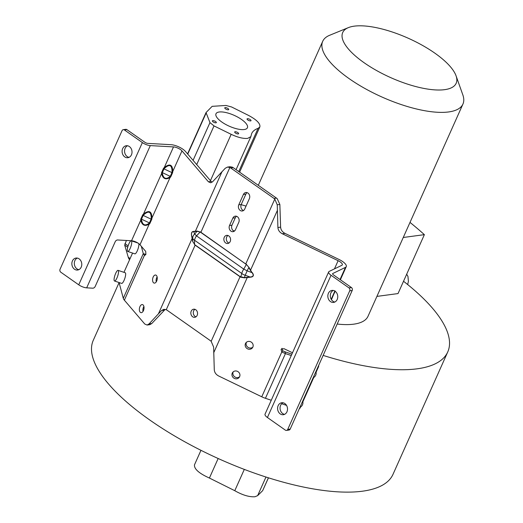 <?xml version="1.0" encoding="UTF-8"?>
<svg xmlns="http://www.w3.org/2000/svg" width="523" height="523" viewBox="0 0 523 523"><rect width="100%" height="100%" fill="white"/><g stroke="black" fill="none" stroke-linecap="round" stroke-linejoin="round"><path stroke-width="0.78" d="M280.616 227.165C280.844 229.878 282.302 231.951 284.983 233.376L339.061 259.48A10.355 3.596 -155.9 0 1 346.259 266.625A10.355 3.596 -155.9 0 1 345.468 267.377L332.811 273.49A2.589 0.896 24.1 0 0 332.615 273.673A2.589 0.896 24.1 0 0 333.497 274.928L351.436 287.545A2.157 1.765 -97.6 0 1 352.182 290.494L349.717 290.827A2.157 1.765 82.4 0 0 348.978 287.879L331.039 275.261A6.904 2.393 -155.9 0 1 328.673 271.914A6.904 2.393 -155.9 0 1 329.202 271.411L341.859 265.305A6.041 2.099 24.1 0 0 342.323 264.867A6.041 2.099 24.1 0 0 338.12 260.696L282.283 233.742C279.596 232.31 278.138 230.238 277.909 227.525L280.616 227.165L279.857 204.454L277.249 204.8L277.909 227.525M331.458 299.712L335.047 291.193M281.309 349.174L284.054 348.704L292.501 352.783M281.596 348.88L281.099 349.527L281.792 351.999L285.434 353.594L284.957 351.796L282.727 350.783L282.034 348.311M252.812 347.187A4.099 3.831 37.7 0 1 246.451 342.277M239.586 376.75A4.099 3.831 37.7 0 1 233.232 371.833M291.265 355.542L285.434 353.594L265.436 398.297A11.218 3.89 24.1 0 1 261.755 396.794L218.653 375.985C215.966 374.553 214.508 372.487 214.28 369.774L213.619 347.05L211.161 341.316A6.472 5.295 -97.6 0 0 210.403 340.682L167.079 310.211A6.472 5.295 -97.6 0 0 166.249 309.734L163.876 309.322L161.64 310.492L158.391 313.878L192.124 238.455L192.647 241.417L195.131 245.156L166.249 309.734M252.217 272.535C254.256 275.392 253.557 276.955 250.118 277.223L250.079 277.033C253.394 276.745 254.047 275.288 252.04 272.66L249.053 267.501L245.81 263.854L274.791 199.073L277.249 204.8M252.844 347.115A4.099 3.831 -142.3 0 0 245.915 342.833A4.099 3.831 -142.3 0 0 247.189 348.632A4.099 3.831 -142.3 0 0 252.844 347.115M239.619 376.678A4.099 3.831 -142.3 0 0 232.696 372.389A4.099 3.831 -142.3 0 0 233.971 378.188A4.099 3.831 -142.3 0 0 239.619 376.678M349.717 290.827L287.742 429.376A2.157 1.765 82.4 0 1 286.46 430.416A2.157 1.765 82.4 0 1 285.349 430.122L267.41 417.504A6.904 2.393 24.1 0 1 265.043 414.157L328.673 271.914M337.185 299.496A6.041 4.942 -97.6 0 0 335.106 291.233A6.041 4.942 -97.6 0 0 331.994 290.422A6.041 4.942 -97.6 0 0 328.405 293.318A6.041 4.942 -97.6 0 0 330.477 301.581A6.041 4.942 -97.6 0 0 333.596 302.399A6.041 4.942 -97.6 0 0 337.185 299.496M286.944 411.817A6.041 4.942 -97.6 0 0 284.865 403.553A6.041 4.942 -97.6 0 0 281.747 402.736A6.041 4.942 -97.6 0 0 278.158 405.639A6.041 4.942 -97.6 0 0 280.236 413.896A6.041 4.942 -97.6 0 0 283.355 414.713A6.041 4.942 -97.6 0 0 286.944 411.817M286.46 430.416L288.925 430.083A2.157 1.765 -97.6 0 0 290.206 429.05L352.182 290.494M334.798 302.039A6.041 4.942 82.4 0 1 332.942 301.248A6.041 4.942 82.4 0 1 330.863 292.991A6.041 4.942 82.4 0 1 333.249 290.448M284.558 414.36A6.041 4.942 82.4 0 1 282.701 413.569A6.041 4.942 82.4 0 1 280.622 405.312A6.041 4.942 82.4 0 1 283.008 402.762M274.791 199.073A6.472 5.295 82.4 0 0 274.032 198.433L230.708 167.968A6.472 5.295 82.4 0 0 229.878 167.484L227.505 167.079L230.009 166.739L232.336 167.157A6.472 5.295 -97.6 0 1 233.166 167.635L276.49 198.106A6.472 5.295 -97.6 0 1 277.255 198.74L279.857 204.454M238.782 204.826L243.411 194.478A4.099 3.354 -97.6 0 1 245.843 192.51A4.099 3.354 -97.6 0 1 249.118 194.366A4.099 3.354 -97.6 0 1 249.366 198.668L244.738 209.017A4.099 3.354 -97.6 0 1 242.306 210.985A4.099 3.354 -97.6 0 1 239.024 209.128A4.099 3.354 -97.6 0 1 238.782 204.826L241.24 204.493L245.869 194.151A4.099 3.354 82.4 0 1 247.111 192.634M229.525 225.518L232.833 218.124A4.099 3.354 -97.6 0 1 235.265 216.156A4.099 3.354 -97.6 0 1 238.54 218.013A4.099 3.354 -97.6 0 1 238.789 222.314L235.481 229.708A4.099 3.354 -97.6 0 1 233.049 231.676A4.099 3.354 -97.6 0 1 229.774 229.819A4.099 3.354 -97.6 0 1 229.525 225.518L231.983 225.184L235.291 217.797A4.099 3.354 82.4 0 1 236.533 216.28M230.198 241.528A4.099 3.354 -97.6 0 0 228.786 235.925A4.099 3.354 -97.6 0 0 226.675 235.37A4.099 3.354 -97.6 0 0 224.236 237.337A4.099 3.354 -97.6 0 0 225.648 242.94A4.099 3.354 -97.6 0 0 227.76 243.496A4.099 3.354 -97.6 0 0 230.198 241.528M228.95 243.045A4.099 3.354 82.4 0 1 228.106 242.613A4.099 3.354 82.4 0 1 226.694 237.011A4.099 3.354 82.4 0 1 227.943 235.494M234.239 231.218A4.099 3.354 82.4 0 1 231.983 225.184M243.496 210.527A4.099 3.354 82.4 0 1 241.24 204.493M195.929 316.86A4.099 3.354 82.4 0 1 195.086 316.435A4.099 3.354 82.4 0 1 193.673 310.825A4.099 3.354 82.4 0 1 194.922 309.315M197.171 315.349A4.099 3.354 -97.6 0 0 195.765 309.74A4.099 3.354 -97.6 0 0 193.654 309.191A4.099 3.354 -97.6 0 0 191.215 311.159A4.099 3.354 -97.6 0 0 192.627 316.761A4.099 3.354 -97.6 0 0 194.739 317.317A4.099 3.354 -97.6 0 0 197.171 315.349M211.161 341.316L240.044 276.745L195.131 245.156L192.647 241.417M244.431 277.831L245.13 275.196A6.041 4.367 -161.9 0 1 241.842 273.496A6.041 2.772 -54.9 0 1 243.796 269.123L243.796 269.123A6.041 0.608 28.2 0 1 247.085 270.822A6.041 1.053 110.3 0 1 245.13 275.196L250.079 277.033L244.339 277.615L240.096 276.589L240.619 277.183L244.431 277.831L250.118 277.223M193.732 231.408A0.431 0.36 -89.4 0 1 193.66 231.604L197.23 231.316L200.897 232.271L197.269 231.081L193.732 231.408C191.751 231.434 191.052 232.996 191.634 236.095L192.124 238.455L191.634 236.095M200.806 232.428L246.34 264.396L249.053 267.501M250.412 270.45L248.817 267.593L247.085 270.822L252.04 272.66L250.412 270.45L277.334 210.534M247.412 277.17L213.704 352.777M194.549 244.784L194.549 240.24A6.041 3.524 179.6 0 1 192.726 238.344A6.041 5.302 -23.3 0 1 194.68 233.971L197.269 231.081M192.196 238.344L192.745 241.338L192.726 238.344L191.706 235.978C191.137 233.153 191.791 231.696 193.66 231.604L194.68 233.971L196.511 235.866A6.041 2.772 125.1 0 0 194.549 240.24L241.842 273.496L240.619 277.183M165.203 309.381L151.762 323.541L149.794 324.672L147.087 325.038L149.062 323.9L158.391 313.878M119.506 282.675A2.157 0.549 108.5 0 0 119.434 283.865L123.284 298.326A11.218 3.89 24.1 0 0 124.369 300.176L144.766 324.025L147.087 325.038M151.807 219.196L149.846 223.569L149.428 222.903L151.108 219.15L151.807 219.196L151.932 218.052C151.801 211.102 148.983 209.782 143.472 214.077L161.581 173.597A0.863 0.569 176.7 0 1 162.365 173.499C163.398 178.467 165.811 179.598 169.615 176.905A0.863 0.595 -131.1 0 1 170.04 177.565C165.673 180.082 162.849 178.761 161.581 173.597L161.529 172.721L163.483 168.347L163.993 168.877L162.32 172.623A0.863 0.569 -3.3 0 0 161.529 172.721M227.505 167.079L225.269 168.243L212.684 181.658L210.717 182.789L208.396 181.782L211.102 181.416L185.515 151.5A10.355 3.596 -155.9 0 0 171.014 144.688L147.806 143.38A2.589 0.896 24.1 0 1 144.825 142.243L126.886 129.626A2.157 1.765 -97.6 0 0 125.775 129.338L123.31 129.665A2.157 1.765 82.4 0 0 122.029 130.704L60.053 269.253A2.157 1.765 82.4 0 0 60.799 272.202L78.738 284.819A6.904 2.393 24.1 0 0 86.674 287.846L92.826 288.193A2.157 1.36 -48.4 0 0 95.206 286.434L115.204 241.731A2.157 1.36 131.6 0 1 117.583 239.972L131.535 240.757A6.041 2.099 -155.9 0 1 139.994 244.731L145.714 251.419L145.897 254.446L144.603 255.446M208.396 181.782L181.971 150.886A6.041 2.099 24.1 0 0 173.512 146.911L150.304 145.603A6.904 2.393 -155.9 0 1 142.367 142.576L124.428 129.959A2.157 1.765 82.4 0 0 123.31 129.665M172.629 172.642L170.675 177.016L170.25 176.349L171.93 172.603L172.629 172.642L172.753 171.498C172.629 164.549 169.805 163.228 164.294 167.523L163.483 168.347M156.665 281.099A4.099 2.269 -80.1 0 0 155.619 275.026A4.099 2.269 -80.1 0 0 153.18 277.027A4.099 2.269 -80.1 0 0 154.22 283.106A4.099 2.269 -80.1 0 0 156.665 281.099M143.439 310.655A4.099 2.269 -80.1 0 0 142.4 304.582A4.099 2.269 -80.1 0 0 139.955 306.583A4.099 2.269 -80.1 0 0 140.994 312.662A4.099 2.269 -80.1 0 0 143.439 310.655M170.675 177.016L170.04 177.565L151.932 218.052L151.232 218.006C151.127 211.599 148.709 210.462 143.982 214.6L143.472 214.077L142.661 214.901L143.171 215.424L141.491 219.176A0.863 0.569 -3.3 0 0 140.707 219.274L142.661 214.901M139.994 244.731L149.212 224.119C144.845 226.636 142.027 225.315 140.752 220.15A0.863 0.569 176.7 0 1 141.543 220.052C142.57 225.021 144.989 226.152 148.793 223.458A0.863 0.595 -131.1 0 1 149.212 224.119L149.846 223.569M181.971 150.886L172.753 171.498L172.054 171.452C171.949 165.046 169.53 163.908 164.804 168.046L164.294 167.523L173.512 146.911M122.67 148.637A6.041 4.942 -97.6 0 0 124.742 156.893A6.041 4.942 -97.6 0 0 127.86 157.711A6.041 4.942 -97.6 0 0 131.45 154.808A6.041 4.942 -97.6 0 0 129.371 146.551A6.041 4.942 -97.6 0 0 126.259 145.734A6.041 4.942 -97.6 0 0 122.67 148.637M72.422 260.951A6.041 4.942 -97.6 0 0 74.501 269.214A6.041 4.942 -97.6 0 0 77.62 270.031A6.041 4.942 -97.6 0 0 81.209 267.129A6.041 4.942 -97.6 0 0 79.13 258.865A6.041 4.942 -97.6 0 0 76.012 258.055A6.041 4.942 -97.6 0 0 72.422 260.951M129.063 157.351A6.041 4.942 82.4 0 1 127.207 156.567A6.041 4.942 82.4 0 1 125.128 148.303A6.041 4.942 82.4 0 1 127.514 145.76M78.823 269.672A6.041 4.942 82.4 0 1 76.966 268.881A6.041 4.942 82.4 0 1 74.887 260.624A6.041 4.942 82.4 0 1 77.273 258.081M211.102 181.416L212.083 182.207M156.259 281.845A4.099 2.269 99.9 0 1 156.717 277.641A4.099 2.269 99.9 0 1 157.122 276.902M143.041 311.401A4.099 2.269 99.9 0 1 143.498 307.197A4.099 2.269 99.9 0 1 143.897 306.458M195.203 231.624L222.02 171.629M144.806 255.453L144.407 255.387L124.369 300.176M145.878 254.492L143.282 253.622L144.407 255.387M403.527 281.263A164.163 56.955 -155.9 0 1 447.747 351.946A164.163 56.955 -155.9 0 1 323.142 355.405M119.113 282.544L93.29 340.27A164.163 56.955 24.1 0 0 182.743 440.647A164.163 56.955 24.1 0 0 362.446 491.202A164.163 56.955 24.1 0 0 393.002 474.335L447.747 351.946M233.134 230.591A17.135 5.943 24.1 0 0 234.579 230.957M337.178 324.031A76.816 26.653 24.1 0 0 353.718 324.168A76.816 26.653 24.1 0 0 368.015 316.278L462.947 104.057A76.816 26.653 24.1 0 0 462.809 94.813L456.056 75.809A62.145 21.561 24.1 0 0 413.621 40.748A62.145 21.561 24.1 0 0 354.274 26.15A62.145 21.561 24.1 0 0 348.357 27.634A62.145 21.561 24.1 0 0 368.48 65.669A62.145 21.561 24.1 0 0 444.596 89.668A62.145 21.561 24.1 0 0 456.056 75.809M126.389 240.469L124.683 245.117L128.253 257.224A23.339 10.708 125.1 0 0 129.586 259.722M200.969 450.316L194.464 464.869C194.079 468.994 199.06 473.387 209.416 478.048L234.781 490.698C242.476 495.091 249.183 497.112 254.904 496.758L257.636 495.654L262.664 490.652L268.462 477.819M246.045 206.095L241.168 204.663M231.578 106.967L248.517 115.406C256.708 119.787 260.487 123.624 259.853 126.919L258.081 128.351C254.851 129.514 252.714 131.247 251.668 133.548L250.857 136.634L247.667 138.392C243.267 138.778 237.762 137.425 231.173 134.319L214.012 125.906L209.965 122.604L206.042 112.556L212.155 106.339L225.929 105.456L231.578 106.967M221.889 122.081A17.194 5.962 24 0 0 247.405 127.769A17.194 5.962 24 0 0 241.508 119.447A17.194 5.962 24 0 0 215.992 113.759A17.194 5.962 24 0 0 221.889 122.081M247.81 119.97A2.157 0.745 24 0 0 249.425 120.748A2.157 0.745 24 0 0 251.014 120.682A2.157 0.745 24 0 0 250.269 119.636A2.157 0.745 24 0 0 248.654 118.858A2.157 0.745 24 0 0 247.072 118.924A2.157 0.745 24 0 0 247.81 119.97M225.511 108.862A2.157 0.745 24 0 0 227.126 109.64A2.157 0.745 24 0 0 228.708 109.575A2.157 0.745 24 0 0 227.969 108.529A2.157 0.745 24 0 0 226.354 107.751A2.157 0.745 24 0 0 224.772 107.816A2.157 0.745 24 0 0 225.511 108.862M213.129 121.892A2.157 0.745 24 0 0 214.75 122.67A2.157 0.745 24 0 0 216.332 122.604A2.157 0.745 24 0 0 215.594 121.558A2.157 0.745 24 0 0 213.972 120.78A2.157 0.745 24 0 0 212.39 120.846A2.157 0.745 24 0 0 213.129 121.892M235.428 132.999A2.157 0.745 24 0 0 237.05 133.777A2.157 0.745 24 0 0 238.632 133.711A2.157 0.745 24 0 0 237.893 132.665A2.157 0.745 24 0 0 236.272 131.888A2.157 0.745 24 0 0 234.69 131.953A2.157 0.745 24 0 0 235.428 132.999M124.912 243.613L128.115 245.869M348.357 27.634L329.68 35.263A76.816 26.653 24.1 0 0 322.704 41.324A76.816 26.653 24.1 0 0 364.564 88.295A76.816 26.653 24.1 0 0 448.649 111.948A76.816 26.653 24.1 0 0 462.947 104.057M265.436 398.297L271.267 400.252M281.668 403.736L286.512 405.364M284.957 351.796L291.899 354.123M318.631 365.59L318.618 365.531A2.157 1.948 -14.9 0 1 318.527 366.806L316.062 372.311M299.254 408.809A2.157 1.948 -14.9 0 0 300.182 407.816L300.522 407.057M302.843 401.867L313.741 377.501M282.727 350.783L281.792 351.999L261.755 396.794M315.879 371.644A5.609 5.067 -14.9 0 1 315.997 372.01A5.609 5.067 -14.9 0 1 315.715 375.181A5.609 5.067 -14.9 0 1 313.094 377.881M302.66 401.206A5.609 5.067 -14.9 0 1 302.771 401.566A5.609 5.067 -14.9 0 1 302.497 404.737A5.609 5.067 -14.9 0 1 299.869 407.443M123.951 272.333L132.567 253.067M123.284 298.326L143.282 253.622L141.328 246.294M127.743 251.452A5.609 1.425 108.5 0 1 127.377 250.935A5.609 1.425 108.5 0 1 128.906 243.796A5.609 1.425 108.5 0 1 131.306 240.809A5.609 1.425 108.5 0 1 131.672 241.325A5.609 1.425 108.5 0 1 130.149 248.458A5.609 1.425 108.5 0 1 127.743 251.452L134.869 253.838A5.609 1.425 -71.5 0 0 137.268 250.85A5.609 1.425 -71.5 0 0 138.798 243.711A5.609 1.425 -71.5 0 0 138.765 243.613M114.517 281.008L121.643 283.394A5.609 1.425 -71.5 0 0 124.049 280.406A5.609 1.425 -71.5 0 0 125.579 273.274A5.609 1.425 -71.5 0 0 125.213 272.758L118.087 270.365A5.609 1.425 108.5 0 1 118.453 270.881A5.609 1.425 108.5 0 1 116.923 278.02A5.609 1.425 108.5 0 1 114.517 281.008A5.609 1.425 108.5 0 1 114.158 280.491A5.609 1.425 108.5 0 1 115.681 273.359A5.609 1.425 108.5 0 1 118.087 270.365M335.021 290.834L334.982 291.422L335.021 290.834M376.906 296.397L398.023 293.573L424.375 234.657L403.259 237.481M424.375 234.657A379.018 310.002 -97.6 0 0 410.006 222.412M331.196 299.28L334.864 291.076M340.035 279.524L345.468 267.377M332.811 273.49L332.608 273.947M334.465 268.874L338.12 260.696M284.983 233.376L282.283 233.742M348.978 287.879L351.436 287.545M331.039 275.261L267.41 417.504M287.742 429.376L290.206 429.05M274.032 198.433L276.49 198.106M229.878 167.484L200.897 232.271L245.718 264.017M233.166 167.635L230.708 167.968M195.184 245.006L240.096 276.589M200.348 231.826L196.511 235.866L243.796 269.123L246.418 264.226M164.242 310.139L161.64 310.492M149.062 323.9L151.762 323.541M162.365 173.499L162.32 172.623L170.25 176.349L169.615 176.905M151.232 218.006L151.108 219.15L143.171 215.424L143.982 214.6M141.543 220.052L141.491 219.176L149.428 222.903L148.793 223.458M131.535 240.757L140.752 220.15L140.707 219.274M150.304 145.603L86.674 287.846M172.054 171.452L171.93 172.603L163.993 168.877L164.804 168.046M126.886 129.626L124.428 129.959M78.738 284.819L142.367 142.576M127.717 247.248L124.683 245.117M128.253 257.224L130.122 258.539M218.156 458.514L209.416 478.048M258.081 128.351L238.756 171.564M206.036 112.576L187.554 153.886L206.042 112.556M206.075 113.131L187.744 154.108M193.079 160.352L209.965 122.604M214.018 125.899L196.707 164.588M210.442 180.651L231.173 134.319M262.664 490.652L268.41 477.8M265.972 477.022L257.636 495.654M244.306 469.399L234.781 490.692M235.291 217.797L232.833 218.124M245.869 194.151L243.411 194.478M340.381 279.772L346.259 266.625M239.612 172.165L259.853 126.926M236.076 169.681L250.857 136.634M258.297 185.305L322.704 41.324M315.997 372.01L315.892 371.624M302.771 401.566L302.667 401.18M137.895 243.018L131.306 240.809M406.685 274.202L407.96 276.432L408.404 281.335L407.679 284.564M335.073 291.213L334.498 292.926"/></g></svg>
